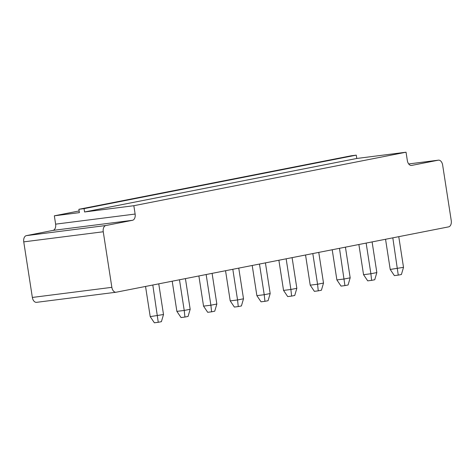 <?xml version="1.0" encoding="UTF-8"?>
<svg xmlns="http://www.w3.org/2000/svg" width="475" height="475" viewBox="0 0 475 475"><rect width="100%" height="100%" fill="white"/><g stroke="black" fill="none" stroke-linecap="round" stroke-linejoin="round"><path stroke-width="0.71" d="M448.608 226.872L116.215 292.208A5.629 3.562 -97.2 0 1 116.066 292.232A5.629 3.562 -97.2 0 1 111.857 287.333L103.253 231.764A5.629 3.562 -97.2 0 1 105.889 225.518L132.489 220.293A5.629 3.562 82.8 0 0 135.126 214.047L133.837 205.711L406.042 152.208L407.33 160.544A5.629 3.562 82.8 0 0 411.54 165.442A5.629 3.562 82.8 0 0 411.688 165.413L438.288 160.188A5.629 3.562 -97.2 0 1 438.437 160.164A5.629 3.562 -97.2 0 1 442.647 165.057L451.25 220.626A5.629 3.562 82.8 0 1 448.608 226.872M36.712 302.314A5.629 3.562 -97.2 0 1 36.563 302.337A5.629 3.562 -97.2 0 1 32.353 297.445L23.75 241.87A5.629 3.562 -97.2 0 1 26.392 235.63L52.986 230.399A5.629 3.562 82.8 0 0 55.628 224.152L54.334 215.816L79.135 210.947M406.042 152.208L356.784 158.472L356.268 155.141L351.084 155.8L78.88 209.297L79.396 212.634L54.334 215.816M133.837 205.711L84.58 211.975L84.063 208.638L78.88 209.297M356.784 158.472L84.58 211.975M345.426 247.154L350.176 277.822L344.227 278.991L336.882 279.923L332.209 249.749M339.477 248.324L344.933 285.606L341.044 286.098L336.882 279.923M312.811 253.567L317.561 284.234L310.217 285.166L305.544 254.992M318.761 252.397L323.511 283.064L317.561 284.234L318.262 290.848L314.373 291.341L310.217 285.166M259.475 264.047L264.225 294.714L256.88 295.652L252.207 265.478M265.424 262.877L270.174 293.544L264.225 294.714L264.931 301.328L261.042 301.821L256.88 295.652M286.146 258.804L290.89 289.477L283.545 290.409L278.878 260.235M292.095 257.634L296.839 288.307L290.89 289.477L291.597 296.085L287.707 296.584L283.545 290.409M398.762 236.669L403.512 267.342L390.218 269.444L385.546 239.269M392.813 237.838L398.264 275.12L394.375 275.619L390.218 269.444M366.148 243.081L370.892 273.748L363.547 274.687L358.88 244.512M372.097 241.912L376.841 272.579L370.892 273.748L371.598 280.363L367.709 280.856L363.547 274.687M206.144 274.532L210.888 305.199L203.543 306.132L198.877 275.957M212.093 273.363L216.838 304.03L210.888 305.199L211.595 311.814L207.706 312.307L203.543 306.132M232.809 269.289L237.559 299.957L230.215 300.889L225.542 270.72M238.759 268.12L243.509 298.787L237.559 299.957L238.26 306.571L234.371 307.064L230.215 300.889M158.757 283.842L163.507 314.515L150.213 316.617L145.54 286.443M152.808 285.012L158.258 322.293L154.369 322.792L150.213 316.617M179.473 279.769L184.223 310.442L176.878 311.374L172.205 281.2M185.422 278.599L190.172 309.272L184.223 310.442L184.929 317.057L181.04 317.549L176.878 311.374M356.268 155.141L84.063 208.638M344.933 285.606L348.08 284.988L350.176 277.822M318.262 290.848L321.415 290.225L323.511 283.064M264.931 301.328L268.078 300.711L270.174 293.544M291.597 296.085L294.743 295.468L296.839 288.307M398.264 275.12L401.417 274.502L403.512 267.342M371.598 280.363L374.745 279.745L376.841 272.579M211.595 311.814L214.742 311.19L216.838 304.03M238.26 306.571L241.413 305.953L243.509 298.787M158.258 322.293L161.411 321.676L163.507 314.515M184.929 317.057L188.076 316.433L190.172 309.272M111.857 287.333L32.353 297.445M103.253 231.764L23.75 241.87M438.288 160.188L408.696 163.952M105.889 225.518L26.392 235.63M411.688 165.413L411.386 165.454M132.489 220.293L52.986 230.399M135.126 214.047L55.628 224.152M116.066 292.232L36.563 302.337M438.437 160.164L408.69 163.946"/></g></svg>
